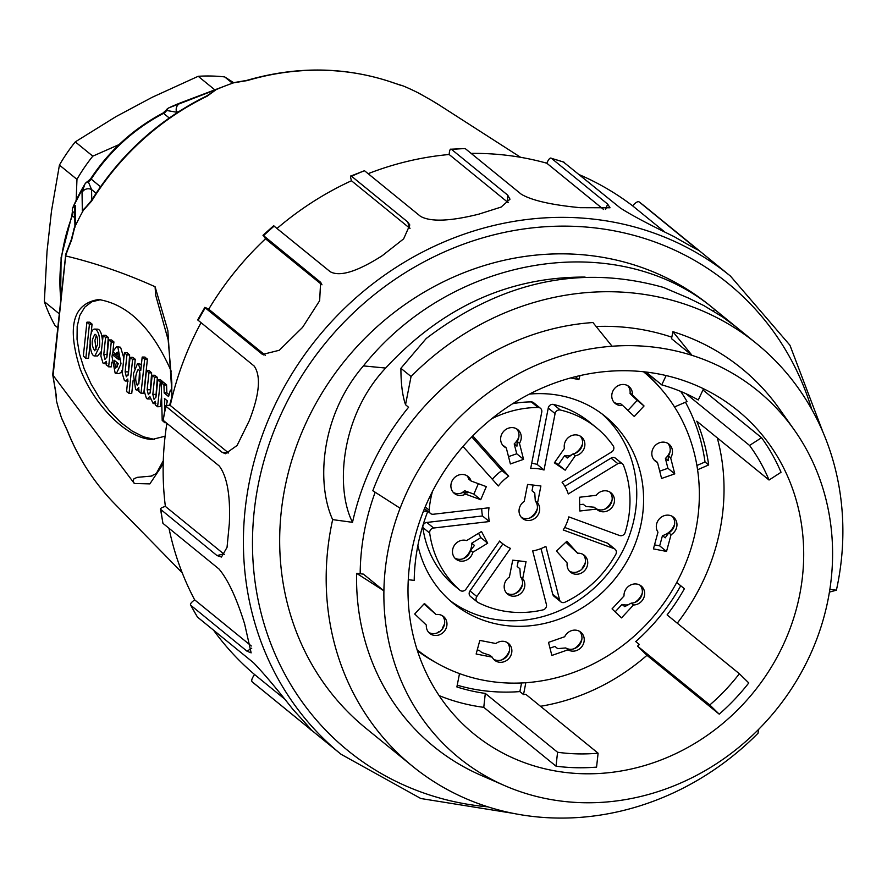 <?xml version="1.0" encoding="UTF-8"?>
<svg xmlns="http://www.w3.org/2000/svg" width="887" height="887" viewBox="0 0 887 887"><rect width="100%" height="100%" fill="white"/><g stroke="black" fill="none" stroke-linecap="round" stroke-linejoin="round"><path stroke-width="1.33" d="M713.314 311.004L714.567 309.397L736.498 327.259L722.528 316.914L703.945 305.638L688.279 297.977L663.376 287.41C580.608 264.182 501.554 281.212 426.215 338.512L400.891 368.305L411.058 376.52L405.536 404.705L408.552 407.266C380.678 441.626 361.996 479.989 352.516 522.332L332.636 519.616M198.1 320.395A308.332 281.246 -50.8 0 1 205.196 307.977C203.877 306.902 205.052 307.312 208.722 309.197A301.17 274.704 -50.8 0 1 265.501 238.791L263.539 235.643L320.606 282.288L319.653 300.693L302.833 326.959A308.332 281.246 129.2 0 0 302.223 327.713L279.294 350.265L262.519 354.456L204.786 307.49L197.679 319.908L254.17 366.054C261.066 375.999 259.569 393.85 249.702 419.606A308.332 281.246 129.2 0 0 249.369 420.516L237.084 445.474L225.398 453.734L221.938 452.215L165.503 405.924L163.175 420.316L219.244 465.985C227.061 476.408 230.443 495.223 229.378 522.399A308.332 281.246 129.2 0 0 229.356 523.341L227.039 547.379L221.462 557.047L216.993 555.561L160.558 509.304L162.942 523.352L219.011 569.022C227.915 579.599 236.341 597.572 244.302 622.929A308.332 281.246 129.2 0 0 244.59 623.794L251.143 652.865L247.029 651.213L190.683 605.211L197.457 617.075L253.527 662.744C263.517 673.078 276.567 688.523 292.666 709.079A308.332 281.246 129.2 0 0 293.242 709.755C310.162 728.194 315.229 734.159 308.432 727.639L252.363 681.981C251.043 680.95 251.786 678.466 254.591 674.541L283.907 698.424M224.489 554.486L223.724 553.92L216.993 555.561M311.603 730.112L308.432 727.639L308.853 727.118M254.591 674.541A301.17 274.704 -50.8 0 1 213.545 630.18M197.457 617.075A308.332 281.246 -50.8 0 1 190.96 605.555C189.641 604.513 190.871 602.617 194.663 599.856L251.32 645.991M194.663 599.856A301.17 274.704 -50.8 0 1 168.996 528.286M162.942 523.352A308.332 281.246 -50.8 0 1 160.924 509.903C159.593 508.85 161.079 507.686 165.37 506.399L223.724 553.92M165.37 506.399A301.17 274.704 -50.8 0 1 166.878 423.343M163.175 420.316A308.332 281.246 -50.8 0 1 164.439 413.431A308.332 281.246 -50.8 0 1 165.869 406.556C164.538 405.492 166.002 405.126 170.26 405.459L228.602 452.969L221.938 452.215M170.26 405.459A301.17 274.704 -50.8 0 1 201.005 322.757M208.722 309.197L265.357 355.321M265.501 238.791L322.003 284.816M277.066 228.425A301.17 274.704 -50.8 0 1 351.463 180.76L409.994 228.425M368.138 173.686A301.17 274.704 -50.8 0 1 449.155 154.504L508.207 202.657M471.141 153.396A301.17 274.704 -50.8 0 1 546.791 163.208L603.626 209.498M579.544 174.783A301.17 274.704 -50.8 0 1 632.586 205.806L664.141 231.496M632.586 205.806C635.89 202.203 638.152 200.961 639.372 202.081L698.446 250.356M694.92 248.382L695.441 247.739C702.537 252.717 695.585 249.103 674.586 236.896A308.332 281.246 129.2 0 0 673.798 236.474C648.563 224.245 630.724 214.743 620.279 207.968L563.456 162.055M546.791 163.208C548.72 158.873 550.306 157.276 551.559 158.418L607.628 204.077L610.023 207.78L580.153 207.691A308.332 281.246 129.2 0 0 579.244 207.591C550.938 204.819 531.612 200.362 521.268 194.22L465.198 148.561L450.951 149.204M563.855 162.099L551.559 158.418A308.332 281.246 -50.8 0 1 564.21 162.299M449.155 154.504C449.509 150.003 450.33 148.317 451.605 149.448L507.674 195.107L510.003 199.176L501.1 207.081L478.658 214.199A308.332 281.246 129.2 0 0 477.738 214.421C449.642 221.318 430.572 221.972 420.538 216.361L364.468 170.703L350.897 176.036M450.951 149.227L451.605 149.448A308.332 281.246 -50.8 0 1 465.198 148.561M351.463 180.76C350.232 176.635 350.265 175.138 351.585 176.269L407.654 221.927L409.805 224.965L403.629 238.869L382.341 255.622A308.332 281.246 129.2 0 0 381.532 256.143C356.884 271.755 339.788 276.944 330.241 271.732L273.617 225.753L262.973 235.321L263.539 235.643A308.332 281.246 -50.8 0 1 274.172 226.074M350.897 176.047L351.585 176.269A308.332 281.246 -50.8 0 1 364.468 170.703M829.412 592.117L836.397 590.188A272.486 248.537 129.2 0 0 756.589 343.613L710.088 305.749A272.486 248.537 129.2 0 0 456.517 275.746A272.486 248.537 129.2 0 0 284.827 488.138A272.486 248.537 129.2 0 0 365.965 728.327L412.466 766.191A272.486 248.537 129.2 0 0 757.986 733.283L758.795 729.192M829.866 589.29L836.419 590.188M714.567 309.397C617.74 227.837 452.414 254.447 363.415 365.899C319.586 416.868 316.615 484.856 332.658 519.616A272.486 248.537 129.2 0 0 331.328 526.002A272.486 248.537 129.2 0 0 412.466 766.191M756.589 343.613A272.486 248.537 129.2 0 0 411.058 376.52M385.657 368.061C340.286 416.18 335.297 488.859 352.549 522.332M585.087 277.077C508.561 276.833 442.081 307.157 385.645 368.061L363.415 365.899M671.814 337.204A236.629 215.84 129.2 0 0 629.094 327.713A236.629 215.84 129.2 0 0 596.142 326.505M375.168 492.241A236.629 215.84 129.2 0 0 364.635 529.805A236.629 215.84 129.2 0 0 360.177 573.756M400.913 368.327C400.902 383.583 402.443 395.713 405.536 404.705M423.509 511.067L427.711 511.544A194.32 177.245 129.2 0 0 414.207 580.386L408.286 579.71M794.397 430.106L779.518 409.04A243.803 222.382 129.2 0 0 672.9 331.671L692.037 355.365A236.629 215.84 -50.8 0 1 794.397 430.106A236.629 215.84 -50.8 0 1 832.56 557.579A236.629 215.84 -50.8 0 1 816.35 640.192A236.629 215.84 -50.8 0 1 604.38 802.17A236.629 215.84 -50.8 0 1 524.428 793.033A236.629 215.84 -50.8 0 1 504.825 785.694A236.629 215.84 -50.8 0 1 383.905 590.831L356.618 573.357A243.803 222.382 129.2 0 0 481.175 775.393L504.825 785.694M612.085 346.24L592.937 322.535A243.803 222.382 129.2 0 0 372.828 490.744L400.115 508.218A236.629 215.84 -50.8 0 1 612.085 346.24A236.629 215.84 -50.8 0 1 692.037 355.365L671.526 338.668L672.9 331.671M424.407 508.85L427.711 511.544M356.618 573.357L363.393 574.122L383.905 590.831A236.629 215.84 -50.8 0 1 388.34 549.108A236.629 215.84 -50.8 0 1 400.115 508.218M411.945 550.128A208.667 190.328 -50.8 0 1 543.432 387.486A208.667 190.328 -50.8 0 1 737.607 410.459A208.667 190.328 -50.8 0 1 753.429 692.448A208.667 190.328 -50.8 0 1 474.09 734.07A208.667 190.328 -50.8 0 1 411.945 550.128M677.258 623.173A208.667 190.328 129.2 0 0 717.261 437.845M761.556 437.712A208.667 190.328 -50.8 0 1 781.048 472.283L769.04 480.022A194.32 177.245 129.2 0 0 749.548 445.44L761.556 437.712L702.959 389.992M439.143 695.619A208.667 190.328 129.2 0 0 483.77 707.338L556.027 766.18L557.568 752.254A194.32 177.245 129.2 0 0 598.104 753.196L596.563 767.122A208.667 190.328 -50.8 0 1 556.027 766.18M540.493 706.285A208.667 190.328 129.2 0 0 646.956 655.327L719.213 714.157L709.788 704.965A194.32 177.245 129.2 0 0 739.359 673.743L748.783 682.946A208.667 190.328 -50.8 0 1 719.213 714.157M525.836 682.724L523.518 694.554A194.32 177.245 129.2 0 0 525.847 694.355L598.104 753.196M557.568 752.254L485.311 693.412A194.32 177.245 -50.8 0 1 456.883 686.948L459.51 673.588M483.77 707.338L485.311 693.412M676.692 582.504L684.398 588.702A194.32 177.245 -50.8 0 1 667.102 614.902L739.359 673.743M709.788 704.965L637.531 646.124A194.32 177.245 129.2 0 0 639.383 644.516L635.735 641.545A194.32 177.245 129.2 0 0 680.739 585.753M646.956 655.327L637.531 646.124M686.106 393.773L749.548 445.44M769.04 480.022L696.783 421.181A194.32 177.245 -50.8 0 1 708.669 464.954L697.57 469.755M417.444 650.781A179.983 164.162 129.2 0 0 435.994 662.633M645.98 372.03L661.757 384.869L666.137 375.556M703.535 388.761L698.28 399.97A194.32 177.245 129.2 0 0 661.757 384.869M659.939 387.619A179.983 164.162 129.2 0 0 644.583 371.864M674.508 406.956L687.048 401.534A194.32 177.245 129.2 0 0 680.695 391.422M648.441 376.021A179.983 164.162 129.2 0 0 644.139 371.819M696.894 465.498L705.021 461.983A194.32 177.245 129.2 0 0 685.463 402.221M708.669 464.954L705.021 461.983M639.383 644.516L635.735 641.545M457.226 685.196A194.32 177.245 129.2 0 0 519.871 691.583L521.567 682.968M519.871 691.583L523.518 694.554M417.311 650.359A179.983 164.162 129.2 0 0 422.301 653.719M116.607 346.673L113.159 351.252L114.988 354.19L117.328 352.194L118.891 359.745L112.305 354.711L111.995 356.441L115.133 373.05L116.385 373.56L120.998 363.781L117.86 347.183L116.607 346.673L120.565 347.227L123.858 358.049M122.716 368.937L121.12 372.34L119.08 373.615L116.385 373.56M112.194 354.855L115.011 354.756L118.869 357.904M118.104 353.436L117.683 354.235L115.077 354.19M114.988 354.19L117.683 354.235M89.687 322.181L86.893 322.314L83.334 356.108L85.851 358.16L89.421 324.376L87.004 322.147L89.709 322.192L92.06 324.099L91.139 333.734M90.019 344.289L88.556 358.215L85.795 358.337M88.467 358.392L85.762 358.348L88.445 358.381M101.351 351.374L97.625 355.997L94.92 355.942L99.632 346.385C100.043 336.306 98.457 330.552 94.865 329.11C88.201 328.478 88.888 356.907 94.92 355.942M94.865 329.11L97.57 329.155C100.109 329.465 101.75 333.346 102.471 340.808M149.204 370.644L146.41 370.777L144.248 391.3L146.488 398.496L147.486 398.939L149.792 396.334L153.163 403.563L155.347 401.301L155.258 404.838L157.598 406.745L160.292 382.086L157.775 380.035L155.99 396.932L154.028 399.316L152.83 394.36L154.615 377.463L152.209 375.234L150.313 392.298L148.34 394.693L147.153 389.737L148.938 372.839L146.521 370.611L149.227 370.655L151.633 372.884L150.158 393.019M152.087 375.412L154.903 375.29L157.321 377.518L155.835 397.642M160.558 379.902L157.864 379.858L160.591 379.913L162.931 381.82L162.942 382.707M161.567 395.746L160.414 406.623L157.653 406.745M160.414 406.623L157.62 406.756L160.414 406.623M150.313 398.984L147.486 398.939M137.496 363.592L133.36 373.848L135.611 389.637L136.421 389.97L138.793 387.431L138.66 391.322L141.011 393.24L144.681 359.279L142.164 357.217L140.756 370.555L138.317 363.925L137.496 363.592L141.41 364.369M142.164 357.217L144.98 357.095L147.386 359.324L143.827 393.118L141.055 393.24L143.705 393.285M154.327 439.375L143.672 436.87L132.351 431.171L120.887 422.567L109.844 411.446L99.721 398.341L91.017 383.871L84.143 368.726L79.409 353.614L77.047 339.266L77.18 326.338L79.786 315.473L84.753 307.157L91.838 301.791L100.708 299.64M171.867 391.256L170.371 390.202L168.585 396.556L164.206 392.985L163.929 384.958L161.356 382.685L164.051 382.729L166.568 384.781L166.834 392.797L169.129 394.848M130.09 357.494L128.305 374.381L126.342 376.775L125.145 371.819L126.93 354.922L124.402 352.86L122.24 373.372L124.402 380.501L125.477 381.022L127.817 379.026L126.586 391.599L129.047 393.34L132.606 359.545L130.201 357.317L132.906 357.372L135.245 359.279L134.403 368.183M133.139 380.19L131.753 393.385L128.981 393.506M127.196 352.727L124.49 352.682L127.218 352.738L129.635 354.966L128.149 375.101M111.507 339.954L108.713 340.087L106.939 356.984L104.965 359.368L103.779 354.412L105.564 337.515L103.147 335.286L100.874 356.086L103.025 363.093L104.112 363.615L106.296 361.353L106.196 364.89L108.657 366.63L111.241 342.138L108.835 339.909L111.529 339.965L113.88 341.872L112.627 354.711M111.829 362.184L111.241 366.852L108.591 366.797M108.547 366.797L111.241 366.852M103.036 335.463L105.852 335.341L108.258 337.57L106.784 357.694M163.208 463.89L149.859 483.892L134.336 483.515L52.998 375.234A258.461 235.742 129.2 0 0 55.67 391.067L56.435 400.758A258.139 235.454 129.2 0 0 61.525 417.932L67.467 430.838A258.461 235.742 129.2 0 0 114.756 503.894L182.234 572.847M431.304 100.22A7.174 2.905 120.2 0 1 431.348 100.242L439.442 105.187A258.461 235.742 129.2 0 0 431.392 100.275L418.963 93.257A258.139 235.454 129.2 0 0 403.075 85.895L394.582 83.223A258.461 235.742 129.2 0 0 247.329 80.562L233.591 82.824A258.139 235.454 129.2 0 0 227.028 85.219A258.139 235.454 129.2 0 0 216.206 89.587L207.07 96.217A7.174 1.33 -115.9 0 0 206.494 96.051C158.551 119.756 120.177 154.615 91.361 200.628L86.128 206.882M207.07 96.217A258.461 235.742 129.2 0 0 91.694 201.016L83.422 210.197A258.139 235.454 129.2 0 0 74.741 227.127L71.57 240.2A7.174 0.909 -157.4 0 1 71.282 239.734L65.361 255.201M71.57 240.2A258.461 235.742 129.2 0 0 65.583 255.888L65.682 255.944C95.641 263.117 125.444 273.384 155.081 286.734L167.854 330.596L172.167 397.287M61.946 418.974L61.525 417.932M56.435 400.758L56.225 396.655M83.422 210.197L84.088 208.977L82.347 211.017L82.036 192.424L84.886 184.152A181.026 165.115 129.2 0 0 72.856 207.58L75.273 205.584L75.65 224.067L74.741 227.127M168.874 107.859L182.312 102.149A181.026 165.115 129.2 0 0 168.896 107.848L216.206 89.587M233.591 82.824L235.72 82.28M400.979 85.307L403.075 85.895M418.963 93.257L419.884 93.856L418.963 93.257M134.336 483.515L133.061 480.898L134.004 478.736L137.319 477.339L151.999 476.031M171.446 371.742C152.586 328.545 128.316 304.474 98.645 299.529C72.989 303.498 66.802 326.538 80.085 368.648C94.266 406.069 128.138 439.242 152.331 439.409L165.115 436.204M155.646 294.75L155.081 286.734M74.663 212.148L72.734 212.082A7.174 2.284 170.9 0 1 72.368 211.516L71.936 215.231A7.174 0.987 21.1 0 0 72.324 215.796A179.263 163.507 129.2 0 0 60.748 298.675M179.407 111.197L176.668 112.239L165.969 110.354L162.909 113.115C133.427 128.682 109.356 150.535 90.696 178.697L100.486 186.769M90.696 178.697L87.647 181.502A7.174 1.231 61.9 0 1 88.312 181.746L91.561 189.541L91.749 199.985M72.889 207.514A7.174 0.876 23.3 0 0 72.867 207.547A7.174 6.686 29.3 0 0 72.734 212.082A7.174 6.542 -50.8 0 1 72.324 215.796L74.774 217.792M75.273 205.584A7.174 7.129 179 0 0 74.608 208.822M75.65 224.067A7.174 7.129 178.9 0 0 75.029 226.107M73.754 229.977L74.164 228.303M56.38 396.123L55.404 390.602A7.174 2.351 -11.5 0 0 55.67 391.067M65.583 255.888L52.732 374.636M235.82 82.28L246.741 80.407A7.174 1.763 73.5 0 1 247.329 80.562M215.086 90.064A7.174 6.996 -110.8 0 1 216.073 89.554M214.765 90.208L212.359 92.27M177.167 112.638L176.668 112.239A7.174 6.996 -110.8 0 1 180.36 103.114M165.969 110.354A7.174 7.174 0 0 1 168.896 107.848A7.174 5.566 66.1 0 0 166.423 110.797A7.174 6.542 -50.8 0 1 163.574 113.37A179.263 163.507 129.2 0 0 91.139 179.152A7.174 6.542 -50.8 0 1 88.312 181.746A7.174 6.087 -154.3 0 0 84.886 184.152L72.867 207.547A7.174 0.876 23.3 0 0 72.856 207.58A7.174 7.174 0 0 0 72.368 211.516M84.088 208.977L85.984 206.959M82.347 211.017A7.174 7.129 -1.1 0 1 84.065 208.944M82.036 192.424A7.174 7.129 -1 0 1 91.561 189.541L96.084 193.233M67.168 430.095A7.174 2.617 -21.7 0 0 67.235 430.461A7.174 2.617 -21.7 0 0 67.467 430.838M139.847 379.137L137.396 385.634C134.891 380.301 135.179 374.857 138.239 369.325C139.691 370.067 140.224 373.327 139.847 379.137M139.503 371.154L138.838 383.86M152.83 394.36L155.535 394.405M147.153 389.737L149.848 389.781M161.234 382.94L162.199 420.427L164.849 422.755L165.148 421.924M164.871 422.766L166.069 422.678M169.594 405.392L171.79 397.21M170.448 390.103L171.878 390.136L170.371 390.202M164.738 398.74L164.583 410.237M166.279 405.448L167.355 400.869L164.405 398.463M167.033 400.614L167.089 402.443M125.145 371.819L127.85 371.864M103.779 354.412L106.473 354.456M97.526 344.666L94.743 350.753C91.25 345.365 91.339 339.865 95.009 334.266C96.982 335.109 97.825 338.579 97.526 344.666M96.339 335.33L94.931 340.397L96.106 349.744M118.381 363.648L115.654 368.027L114.212 360.255L118.381 363.648M116.818 362.373L117.583 366.83M57.688 327.658L54.994 325.462A166.357 151.744 -50.8 0 1 44.35 301.647L59.163 313.71M76.171 200.285L76.958 179.362L59.429 165.082A166.357 151.744 -50.8 0 1 75.273 141.887L115.997 116.607L152.209 97.282L198.2 76.293A166.357 151.744 -50.8 0 1 224.677 76.914L232.438 83.234M76.958 179.362A166.357 151.744 -50.8 0 1 92.802 156.156L75.273 141.887M198.2 76.293L214.82 89.842M59.429 165.082L51.479 211.106L47.033 251.343L44.35 301.647M233.791 82.757L224.677 76.914M119.102 144.57L92.802 156.156M614.148 402.432A10.899 9.945 -50.8 0 0 620.379 403.563L622.652 405.414A10.899 9.945 -50.8 0 1 615.212 403.452A10.899 9.945 -50.8 0 1 614.392 388.717A10.899 9.945 -50.8 0 1 628.983 386.544A10.899 9.945 -50.8 0 1 629.504 387.009A10.899 9.945 -50.8 0 1 632.398 394.903L630.114 393.041L632.797 395.835L630.058 393.606L637.199 400.403L644.04 405.969L634.294 416.491L622.652 405.414M627.763 385.712A10.899 9.945 -50.8 0 1 630.114 393.041M654.207 460.076A10.899 9.945 -50.8 0 0 655.194 460.564L657.478 462.415A10.899 9.945 -50.8 0 1 655.271 461.096A10.899 9.945 -50.8 0 1 654.44 446.361A10.899 9.945 -50.8 0 1 669.031 444.187A10.899 9.945 -50.8 0 1 672.169 449.144A10.899 9.945 -50.8 0 1 670.661 457.825L668.377 455.962L668.144 460.675L665.405 458.457L667.922 468.292L674.763 473.869L661.58 478.459L657.478 462.415M667.822 443.356A10.899 9.945 -50.8 0 1 669.896 447.292A10.899 9.945 -50.8 0 1 668.377 455.962M657.977 532.167A10.899 9.945 -50.8 0 1 659.895 518.318A10.899 9.945 -50.8 0 1 673.51 517.199A10.899 9.945 -50.8 0 1 676.581 527.588A10.899 9.945 -50.8 0 1 671.06 534.717L668.776 532.865L665.206 537.832L662.467 535.604L659.684 545.871L666.525 551.437L653.442 548.887L657.977 532.167M672.302 516.367A10.899 9.945 -50.8 0 1 674.297 525.736A10.899 9.945 -50.8 0 1 668.776 532.865M633.495 604.989L621.532 617.895L612.052 608.881L624.016 595.975A10.899 9.945 -50.8 0 1 629.859 585.42A10.899 9.945 -50.8 0 1 641.212 586.008A10.899 9.945 -50.8 0 1 641.534 601.308A10.899 9.945 -50.8 0 1 633.495 604.989L631.222 603.127L624.77 606.63L622.042 604.413L615.157 611.83M639.993 585.176A10.899 9.945 -50.8 0 1 639.261 599.457A10.899 9.945 -50.8 0 1 631.222 603.127M568.035 649.805L551.847 655.449L548.51 642.376L564.686 636.733A10.899 9.945 -50.8 0 1 580.785 632.187A10.899 9.945 -50.8 0 1 583.945 642.21A10.899 9.945 -50.8 0 1 576.45 650.57A10.899 9.945 -50.8 0 1 568.035 649.805L565.751 647.942L557.679 648.641L554.94 646.412L549.984 648.142M579.577 631.344A10.899 9.945 -50.8 0 1 574.166 648.707A10.899 9.945 -50.8 0 1 565.751 647.942M492.207 657.145L476.142 654.018L479.834 640.403L495.9 643.53A10.899 9.945 -50.8 0 1 508.428 643.352A10.899 9.945 -50.8 0 1 510.602 656.014A10.899 9.945 -50.8 0 1 498.738 662.145A10.899 9.945 -50.8 0 1 494.658 660.25A10.899 9.945 -50.8 0 1 492.207 657.145L489.923 655.293L481.896 652.599L479.168 650.371L477.239 649.994M507.209 642.51A10.899 9.945 -50.8 0 1 507.929 654.861A10.899 9.945 -50.8 0 1 496.454 660.294A10.899 9.945 -50.8 0 1 493.593 659.229M423.975 603.969L436.082 614.547A10.899 9.945 -50.8 0 1 443.522 616.52A10.899 9.945 -50.8 0 1 444.354 631.245A10.899 9.945 -50.8 0 1 429.763 633.418A10.899 9.945 -50.8 0 1 429.241 632.963A10.899 9.945 -50.8 0 1 426.337 625.058L414.695 613.992L424.441 603.482L436.082 614.547M442.314 615.678A10.899 9.945 -50.8 0 1 442.07 629.393A10.899 9.945 -50.8 0 1 428.698 632.398M440.595 630.901L442.846 628.273L442.391 627.896L442.813 628.306M575.386 376.709L578.901 379.569L570.64 377.951M579.976 375.622L578.901 379.569M632.398 394.903L644.04 405.969M637.199 400.403L627.918 410.426M670.117 451.261A16.631 15.179 -50.8 0 1 665.405 458.457M670.661 457.825L674.763 473.869M667.922 468.292L659.717 471.163M674.597 524.261A16.631 15.179 -50.8 0 1 662.467 535.604M671.06 534.717L666.525 551.437M659.684 545.871L654.528 544.862M642.288 593.07A16.631 15.179 -50.8 0 1 634.582 602.539M628.229 604.812A16.631 15.179 -50.8 0 1 622.042 604.413M581.861 639.25A16.631 15.179 -50.8 0 1 574.155 648.707M509.071 651.535A16.631 15.179 -50.8 0 1 501.798 659.873M436.892 633.041A16.631 15.179 -50.8 0 0 438.976 631.577L439.32 631.854M444.598 623.583A16.631 15.179 -50.8 0 1 442.391 627.896M601.963 413.863A120.466 109.877 -50.8 0 1 626.621 542.611A120.466 109.877 -50.8 0 1 449.942 600.532M529.461 394.083A120.466 109.877 -50.8 0 1 605.433 416.568A120.466 109.877 -50.8 0 1 633.451 548.177A120.466 109.877 -50.8 0 1 453.301 603.393A120.466 109.877 -50.8 0 1 417.888 545.427M643.507 371.753A179.263 163.507 -50.8 0 1 656.158 613.239A179.263 163.507 -50.8 0 1 417.112 649.75M564.686 527.455L607.151 543.032L613.992 548.598A4.302 3.925 -50.8 0 1 615.811 554.32A106.13 96.794 -50.8 0 1 564.975 602.206A4.302 3.925 -50.8 0 1 559.575 599.856L545.86 546.325A43.019 39.239 -50.8 0 1 532.688 550.927L546.403 604.457A4.302 3.925 -50.8 0 1 542.999 609.89A106.13 96.794 -50.8 0 1 477.993 602.473A4.302 3.925 -50.8 0 1 477.361 602.051L470.52 596.485A4.302 3.925 -50.8 0 1 469.988 590.942L502.896 543.897M453.29 584.81A4.302 3.925 -50.8 0 1 453.091 584.655A106.13 96.794 -50.8 0 1 422.855 527.51A4.302 3.925 -50.8 0 1 426.802 522.443L482.484 515.968A43.019 39.239 -50.8 0 1 481.741 508.617M492.363 479.313A43.019 39.239 -50.8 0 1 501.909 470.598L471.795 436.903M512.664 403.718A106.13 96.794 -50.8 0 1 531.28 401.911A4.302 3.925 -50.8 0 1 533.641 402.72L540.482 408.297A4.302 3.925 -50.8 0 1 541.757 412.089L530.692 468.491A43.019 39.239 -50.8 0 1 544.019 470.01L537.189 464.444A43.019 39.239 -50.8 0 0 531.723 463.247M548.255 408.042L555.085 413.608A4.302 3.925 -50.8 0 1 560.34 410.016A106.13 96.794 -50.8 0 1 596.386 427.689L589.545 422.123A106.13 96.794 -50.8 0 0 553.51 404.439A4.302 3.925 -50.8 0 0 548.255 408.042L537.189 464.444M611.021 458.102L617.851 463.668A4.302 3.925 -50.8 0 1 622.43 463.846L615.589 458.28A4.302 3.925 -50.8 0 0 611.021 458.102L564.842 486.309M607.151 543.032A4.302 3.925 -50.8 0 1 608.183 543.62L615.024 549.186M560.817 601.807L553.976 596.241A4.302 3.925 -50.8 0 1 552.745 594.279L541.026 548.576M518.285 560.806L517.165 566.494L519.904 568.722L520.447 576.738L522.72 578.59A10.899 9.945 -50.8 0 1 521.534 592.76A10.899 9.945 -50.8 0 1 507.63 594.157A10.899 9.945 -50.8 0 1 504.381 584.555A10.899 9.945 -50.8 0 1 509.393 577.071L512.708 560.163L526.035 561.693L522.72 578.59M520.447 576.738A10.899 9.945 -50.8 0 1 519.804 590.298A10.899 9.945 -50.8 0 1 506.566 593.137M478.548 533.287L480.843 537.633L471.729 543.21L474.467 545.427L470.542 550.428L472.826 552.279A10.899 9.945 -50.8 0 1 455.918 559.109A10.899 9.945 -50.8 0 1 458.091 541.757A10.899 9.945 -50.8 0 1 466.629 540.571L481.486 531.49L487.684 543.199L472.826 552.279M470.542 550.428A10.899 9.945 -50.8 0 1 454.854 558.089M478.348 483.692L473.88 494.137L464.555 490.711L467.283 492.939L463.236 492.263L465.509 494.114A10.899 9.945 -50.8 0 1 454.332 493.427A10.899 9.945 -50.8 0 1 452.558 480.055A10.899 9.945 -50.8 0 1 465.475 475.033A10.899 9.945 -50.8 0 1 468.103 476.519A10.899 9.945 -50.8 0 1 471.108 481.031L468.835 479.18A10.899 9.945 -50.8 0 0 466.884 475.687M463.236 492.263A10.899 9.945 -50.8 0 1 453.268 492.407M503.007 445.551A10.899 9.945 -50.8 0 0 504.004 446.05L506.277 447.902A10.899 9.945 -50.8 0 1 504.071 446.571A10.899 9.945 -50.8 0 1 503.239 431.847A10.899 9.945 -50.8 0 1 517.831 429.674A10.899 9.945 -50.8 0 1 520.968 434.63A10.899 9.945 -50.8 0 1 519.46 443.3L517.176 441.449L516.944 446.161L514.205 443.932L516.733 453.767L523.574 459.344L510.391 463.945L506.277 447.902M516.622 428.842A10.899 9.945 -50.8 0 1 518.684 432.767A10.899 9.945 -50.8 0 1 517.176 441.449M564.431 448.434A10.899 9.945 -50.8 0 1 569.399 436.77A10.899 9.945 -50.8 0 1 581.44 436.936A10.899 9.945 -50.8 0 1 582.792 450.962A10.899 9.945 -50.8 0 1 575.275 455.774L572.991 453.922L567.27 458.014L564.531 455.785L558.344 464.633L565.185 470.199L554.353 462.848L564.431 448.434M580.22 436.094A10.899 9.945 -50.8 0 1 580.508 449.11A10.899 9.945 -50.8 0 1 572.991 453.922M596.519 509.071L579.832 511.012L579.499 497.252L596.186 495.312A10.899 9.945 -50.8 0 1 611.01 492.839A10.899 9.945 -50.8 0 1 613.837 504.016A10.899 9.945 -50.8 0 1 604.38 511.744A10.899 9.945 -50.8 0 1 597.25 509.737A10.899 9.945 -50.8 0 1 596.519 509.071L594.235 507.22L585.963 506.477L583.236 504.259L579.677 504.67M609.801 491.997A10.899 9.945 -50.8 0 1 611.265 502.907A10.899 9.945 -50.8 0 1 602.107 509.892A10.899 9.945 -50.8 0 1 595.776 508.462M581.351 569.687L582.87 568.035L582.415 567.658L582.814 568.101M565.884 542.19L577.625 553.233A10.899 9.945 -50.8 0 1 584.289 555.284A10.899 9.945 -50.8 0 1 585.121 570.019A10.899 9.945 -50.8 0 1 570.529 572.193A10.899 9.945 -50.8 0 1 569.487 571.195A10.899 9.945 -50.8 0 1 567.203 563.057L556.482 551.049L566.893 541.236L577.625 553.233M583.081 554.453A10.899 9.945 -50.8 0 1 582.837 568.157A10.899 9.945 -50.8 0 1 569.465 571.173M533.142 485.078L532.023 490.766L534.761 492.995L535.304 501.011L537.577 502.862A10.899 9.945 -50.8 0 1 536.391 517.032A10.899 9.945 -50.8 0 1 522.487 518.429A10.899 9.945 -50.8 0 1 519.239 508.828A10.899 9.945 -50.8 0 1 524.25 501.343L527.565 484.435L540.893 485.954L537.577 502.862M535.304 501.011A10.899 9.945 -50.8 0 1 534.661 514.571A10.899 9.945 -50.8 0 1 521.423 517.409M533.974 492.352A16.631 15.179 -50.8 0 1 534.772 493.205M537.334 508.595A16.631 15.179 -50.8 0 1 529.628 518.063M585.376 562.358A16.631 15.179 -50.8 0 1 582.415 567.658M578.978 571.261L578.767 571.095A16.631 15.179 -50.8 0 1 577.67 571.816M612.097 499.902A16.631 15.179 -50.8 0 1 604.391 509.36M558.344 464.633L554.796 462.216M575.275 455.774L565.185 470.199M582.515 443.999A16.631 15.179 -50.8 0 1 574.809 453.457M571.583 454.976A16.631 15.179 -50.8 0 1 564.531 455.785M516.733 453.767L508.517 456.639M519.46 443.3L523.574 459.344M518.917 436.737A16.631 15.179 -50.8 0 1 514.205 443.932M473.88 494.137L480.721 499.703L465.509 494.114M471.108 481.031L486.32 486.619L480.721 499.703M464.555 490.711A16.631 15.179 -50.8 0 1 461.473 493.05M480.843 537.633L487.684 543.199M471.729 543.21A16.631 15.179 -50.8 0 1 463.058 558.732M519.117 568.079A16.631 15.179 -50.8 0 1 519.915 568.933M522.476 584.322A16.631 15.179 -50.8 0 1 514.77 593.791M477.361 602.051A4.302 3.925 -50.8 0 1 476.829 596.519L510.48 548.399A43.019 39.239 -50.8 0 1 502.197 543.343A43.019 39.239 -50.8 0 1 499.647 541.048L465.985 589.168A4.302 3.925 -50.8 0 1 459.921 590.221A106.13 96.794 -50.8 0 1 429.696 533.076A4.302 3.925 -50.8 0 1 433.632 528.02L426.802 522.443M613.992 548.598L563.223 529.971A43.019 39.239 -50.8 0 0 568.822 516.888L619.592 535.515A4.302 3.925 -50.8 0 0 625.147 532.499A106.13 96.794 -50.8 0 0 623.528 465.376A4.302 3.925 -50.8 0 0 622.43 463.846M617.851 463.668L568.268 493.959A43.019 39.239 -50.8 0 0 562.07 482.251L611.653 451.949A4.302 3.925 -50.8 0 0 613.194 445.839A106.13 96.794 -50.8 0 0 596.386 427.689M555.085 413.608L544.019 470.01M491.686 418.764A106.13 96.794 -50.8 0 1 538.121 407.477A4.302 3.925 -50.8 0 1 540.482 408.297M472.959 436.116L508.739 476.164L501.909 470.598M463.003 446.46L498.317 485.976A43.019 39.239 -50.8 0 1 508.739 476.164M482.484 515.968L489.325 521.545A43.019 39.239 -50.8 0 1 488.992 507.774L433.299 514.249A4.302 3.925 -50.8 0 1 429.142 510.136A106.13 96.794 -50.8 0 1 432.412 491.553M489.325 521.545L433.632 528.02M251.72 648.197L247.029 651.213M639.372 202.081A308.332 281.246 -50.8 0 1 645.669 207.048L639.339 202.059M607.628 204.077L605.633 209.41M507.674 195.107L507.508 202.025M407.654 221.927L409.816 228.269M319.608 281.301L321.349 283.363M263.86 355.011L261.277 353.636M256.265 685.219A308.332 281.246 -50.8 0 1 252.363 681.981L341.051 754.272A308.332 281.246 -50.8 0 1 249.236 482.473A308.332 281.246 -50.8 0 1 443.511 242.151A308.332 281.246 -50.8 0 1 730.456 276.09L645.669 207.048M811.683 409.24A301.17 274.704 129.2 0 0 525.237 228.768A301.17 274.704 129.2 0 0 258.172 485.089A301.17 274.704 129.2 0 0 487.894 806.848M169.24 117.982L163.574 113.37A7.174 1.253 -117.5 0 0 162.909 113.115M65.682 255.944L53.098 375.345M147.386 359.324L144.681 359.279M144.614 358.958L147.32 359.002M154.549 377.141L157.254 377.197M157.321 377.518L154.615 377.463M160.225 381.776L162.931 381.82M162.997 382.142L160.292 382.086M148.872 372.518L151.566 372.573M151.633 372.884L148.938 372.839M163.862 384.736L166.568 384.781M166.634 385.013L163.929 384.958M164.128 392.753L166.834 392.797M166.9 393.03L164.206 392.985M135.312 359.59L132.606 359.545M126.863 354.6L129.569 354.656M129.635 354.966L126.93 354.922M132.551 359.224L135.245 359.279M113.946 342.194L111.241 342.138M105.498 337.193L108.192 337.248M108.258 337.57L105.564 337.515M111.174 341.828L113.88 341.872M92.115 324.42L89.421 324.376M89.354 324.054L92.06 324.099M559.575 599.856L552.745 594.279M553.51 404.439L560.34 410.016M538.121 407.477L531.28 401.911M429.142 510.136L425.206 506.932M422.855 527.51L429.696 533.076M459.921 590.221L453.091 584.655M476.829 596.519L469.988 590.942M730.456 276.09L789.951 345.254L822.936 432.091M512.553 813.246L420.837 798.522L341.051 754.272M439.442 105.187L520.625 157.309M182.312 102.149L227.028 85.219M155.369 294.118L168.175 339.954L171.812 382.563L171.745 399.017M163.297 460.708L156.245 473.603L150.834 476.175M71.936 215.231L61.114 257.407L60.593 300.128M74.608 208.733L74.951 227.272M75.04 226.063L74.042 228.58M73.754 230.121L71.282 239.734M55.404 390.602L52.754 374.868M246.741 80.407C297.511 65.727 346.717 66.625 394.349 83.101L400.58 85.263M212.281 92.392L206.494 96.051M84.354 208.523L83.877 209.288M114.756 503.894C94.188 482.805 78.355 458.346 67.235 430.494L61.968 419.019M419.196 93.368L423.775 95.94M428.864 98.812L431.348 100.242M87.647 181.502A7.174 7.174 0 0 0 84.886 184.13M144.947 357.084L142.253 357.04M139.126 390.014L136.421 389.97M143.738 393.296L141.033 393.251M154.881 375.279L152.176 375.223M155.868 403.607L153.163 403.563M164.028 382.718L161.323 382.674M128.183 381.066L125.477 381.022M132.873 357.361L130.178 357.306M111.274 366.863L108.569 366.808M106.806 363.659L104.112 363.615M105.819 335.33L103.125 335.275M114.988 354.756L112.283 354.7M117.727 354.268L115.033 354.223M424.507 508.595L430.483 513.462M453.179 584.733L460.02 590.298M499.558 541.192L502.197 543.343"/></g></svg>
